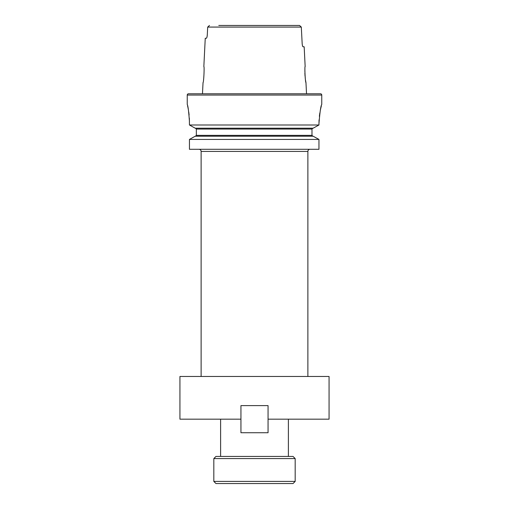 <?xml version="1.0" encoding="UTF-8"?>
<svg xmlns="http://www.w3.org/2000/svg" width="509" height="509" viewBox="0 0 509 509"><rect width="100%" height="100%" fill="white"/><g stroke="black" fill="none" stroke-linecap="round" stroke-linejoin="round"><path stroke-width="0.76" d="M215.962 456.433L293.038 456.433L295.175 458.571L213.825 458.571L215.962 456.433M295.175 481.412L293.038 483.55L215.962 483.55L213.825 481.412L295.175 481.412L295.175 458.571M307.881 376.469L307.881 151.428A2.138 2.138 0 0 1 310.013 149.29M201.119 376.469L201.119 151.428A2.138 2.138 0 0 0 198.987 149.29M213.825 481.412L213.825 458.571M203.842 66.552C204.554 66.087 203.689 83.082 203.04 82.566C203.689 83.075 204.554 66.081 203.842 66.552L205.254 38.264L206.323 38.264C206.775 38.086 207.093 37.017 207.278 35.057L207.691 27.072L301.309 27.072L299.527 25.45L290.219 25.45M302.562 45.937L303.116 46.803L304.172 46.803L305.158 66.552C304.446 66.075 305.311 83.075 305.96 82.566L305.534 80.244M305.355 79.022L305.184 77.661M305.037 76.146L304.878 73.003M304.866 71.508L304.897 70.134M189.45 121.53C188.699 111.147 187.967 105.458 187.242 104.453L187.242 95.056A1.279 1.279 0 0 1 188.521 93.777L320.479 93.777A1.279 1.279 0 0 1 321.758 95.056L321.758 104.453C320.842 105.579 319.906 111.986 318.952 123.668L318.952 124.998L313.13 128.204L318.952 124.998L189.45 124.998L189.361 118.215M203.04 82.566L202.474 93.777L306.526 93.777L305.96 82.566M303.116 46.803C302.664 46.631 302.352 45.562 302.168 43.596L301.309 27.072M288.393 456.433L288.393 419.174M220.607 456.433L220.607 419.174M268.058 419.174L329.069 419.174L329.069 376.469L179.931 376.469L179.931 419.174L240.942 419.174L240.942 405.616L268.058 405.616L268.058 432.733L240.942 432.733L240.942 419.174M195.208 136.215L189.45 139.421L318.952 139.421L313.13 136.215L318.952 139.421L318.952 149.29L189.45 149.29L189.45 139.421L195.208 136.215L313.13 136.215M195.208 128.204L189.45 124.998L195.208 128.204L313.13 128.204M195.456 128.204L196.347 129.057L195.456 128.204M196.347 135.356L195.456 136.215L196.347 135.356L196.347 129.057L311.985 129.057L312.882 128.204L311.985 129.057L311.985 135.356L312.882 136.215L311.985 135.356L196.347 135.356M321.351 105.923L320.912 107.666M320.893 107.743L320.371 110.065M319.837 112.973L319.372 116.294M319.067 119.819L318.952 123.668M187.56 105.757L187.91 107.304M187.923 107.374L188.336 109.467M188.756 112.037L189.113 114.951M218.781 25.45L299.527 25.45M209.473 25.45L207.691 27.072M207.029 36.852L207.278 35.057M187.242 95.056L321.758 95.056M307.881 151.428L201.119 151.428"/></g></svg>
